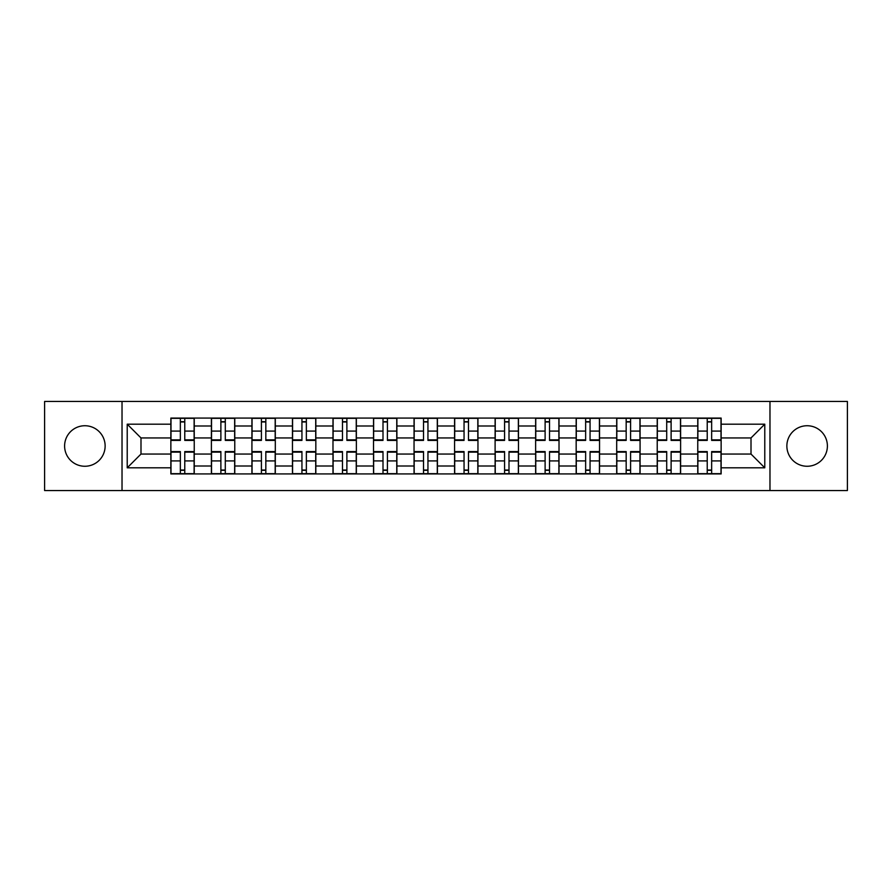 <?xml version="1.0" encoding="UTF-8"?>
<svg xmlns="http://www.w3.org/2000/svg" width="892" height="892" viewBox="0 0 892 892"><rect width="100%" height="100%" fill="white"/><g stroke="black" fill="none" stroke-linecap="round" stroke-linejoin="round"><path stroke-width="1.34" d="M807.126 425.74A20.26 20.26 0 0 0 786.867 446A20.26 20.26 0 0 0 807.126 466.26A20.26 20.26 0 0 0 827.397 446A20.26 20.26 0 0 0 807.126 425.74M84.874 425.74A20.26 20.26 0 0 0 64.603 446A20.26 20.26 0 0 0 84.874 466.26A20.26 20.26 0 0 0 105.133 446A20.26 20.26 0 0 0 84.874 425.74M769.974 490.555L847.4 490.555L847.4 401.445L44.6 401.445L44.6 490.555L769.974 490.555L769.974 401.445M211.393 473.931L211.393 425.997L194.244 425.997L194.244 473.931M194.244 425.997L194.244 418.069M211.393 425.997L211.393 418.069M234.774 418.069L234.774 473.931M251.923 473.931L251.923 418.069M275.305 418.069L275.305 473.931M292.453 473.931L292.453 418.069M315.835 418.069L315.835 473.931M332.984 473.931L332.984 418.069M356.365 418.069L356.365 473.931M373.514 473.931L373.514 418.069M396.895 418.069L396.895 473.931M414.044 473.931L414.044 418.069M437.426 418.069L437.426 473.931M454.574 473.931L454.574 418.069M477.956 418.069L477.956 473.931M495.105 473.931L495.105 418.069M518.486 418.069L518.486 473.931M535.635 473.931L535.635 418.069M559.016 418.069L559.016 473.931M576.165 473.931L576.165 418.069M599.547 418.069L599.547 473.931M616.695 473.931L616.695 418.069M640.077 418.069L640.077 473.931M657.226 473.931L657.226 418.069M680.607 418.069L680.607 473.931M697.756 473.931L697.756 418.069M697.756 454.05L680.607 454.05M657.226 454.05L640.077 454.05M616.695 454.05L599.547 454.05M576.165 454.05L559.016 454.05M535.635 454.05L518.486 454.05M495.105 454.05L477.956 454.05M454.574 454.05L437.426 454.05M414.044 454.05L396.895 454.05M373.514 454.05L356.365 454.05M332.984 454.05L315.835 454.05M292.453 454.05L275.305 454.05M251.923 454.05L234.774 454.05M211.393 454.05L194.244 454.05M697.756 437.95L680.607 437.95M657.226 437.95L640.077 437.95M616.695 437.95L599.547 437.95M576.165 437.95L559.016 437.95M535.635 437.95L518.486 437.95M495.105 437.95L477.956 437.95M454.574 437.95L437.426 437.95M414.044 437.95L396.895 437.95M373.514 437.95L356.365 437.95M332.984 437.95L315.835 437.95M292.453 437.95L275.305 437.95M251.923 437.95L234.774 437.95M211.393 437.95L194.244 437.95M140.992 454.05L170.863 454.05L170.863 437.95L140.992 437.95L140.992 454.05L127.221 467.821L127.221 424.179L170.863 424.179L170.863 437.95M721.137 437.95L721.137 454.05L751.008 454.05L751.008 437.95L721.137 437.95L721.137 418.069L170.863 418.069L170.863 424.179M721.137 424.179L764.779 424.179L764.779 467.821L721.137 467.821L721.137 454.05M170.863 454.05L170.863 473.931L721.137 473.931L721.137 467.821M170.863 467.821L127.221 467.821M122.026 490.555L122.026 401.445M184.767 470.028L180.351 470.028M180.351 421.972L184.767 421.972M225.297 470.028L220.881 470.028M220.881 421.972L225.297 421.972M265.827 470.028L261.412 470.028M261.412 421.972L265.827 421.972M306.357 470.028L301.942 470.028M301.942 421.972L306.357 421.972M346.888 470.028L342.472 470.028M342.472 421.972L346.888 421.972M387.418 470.028L383.002 470.028M383.002 421.972L387.418 421.972M427.948 470.028L423.522 470.028M423.522 421.972L427.948 421.972M468.478 470.028L464.052 470.028M464.052 421.972L468.478 421.972M508.998 470.028L504.582 470.028M504.582 421.972L508.998 421.972M549.528 470.028L545.112 470.028M545.112 421.972L549.528 421.972M590.058 470.028L585.643 470.028M585.643 421.972L590.058 421.972M630.588 470.028L626.173 470.028M626.173 421.972L630.588 421.972M671.118 470.028L666.703 470.028M666.703 421.972L671.118 421.972M711.649 470.028L707.233 470.028M707.233 421.972L711.649 421.972M127.221 424.179L140.992 437.95M751.008 454.05L764.779 467.821M751.008 437.95L764.779 424.179M184.767 440.414L184.767 418.326L194.121 418.326L194.121 440.414L184.767 440.414M180.351 421.704L184.767 421.704M188.535 418.326L170.996 418.326L170.996 440.414L180.351 440.414L180.351 418.326L176.583 418.326M180.351 451.586L180.351 473.674L170.996 473.674L170.996 451.586L180.351 451.586M184.767 470.296L180.351 470.296M176.583 473.674L194.121 473.674L194.121 451.586L184.767 451.586L184.767 473.674L188.535 473.674M225.297 440.414L225.297 418.326L234.652 418.326L234.652 440.414L225.297 440.414M220.881 421.704L225.297 421.704M229.066 418.326L211.527 418.326L211.527 440.414L220.881 440.414L220.881 418.326L217.113 418.326M265.827 440.414L265.827 418.326L275.182 418.326L275.182 440.414L265.827 440.414M261.412 421.704L265.827 421.704M269.596 418.326L252.057 418.326L252.057 440.414L261.412 440.414L261.412 418.326L257.643 418.326M220.881 451.586L220.881 473.674L211.527 473.674L211.527 451.586L220.881 451.586M225.297 470.296L220.881 470.296M217.113 473.674L234.652 473.674L234.652 451.586L225.297 451.586L225.297 473.674L229.066 473.674M261.412 451.586L261.412 473.674L252.057 473.674L252.057 451.586L261.412 451.586M265.827 470.296L261.412 470.296M257.643 473.674L275.182 473.674L275.182 451.586L265.827 451.586L265.827 473.674L269.596 473.674M306.357 440.414L306.357 418.326L315.712 418.326L315.712 440.414L306.357 440.414M301.942 421.704L306.357 421.704M310.126 418.326L292.587 418.326L292.587 440.414L301.942 440.414L301.942 418.326L298.173 418.326M346.888 440.414L346.888 418.326L356.243 418.326L356.243 440.414L346.888 440.414M342.472 421.704L346.888 421.704M350.656 418.326L333.117 418.326L333.117 440.414L342.472 440.414L342.472 418.326L338.704 418.326M387.418 440.414L387.418 418.326L396.762 418.326L396.762 440.414L387.418 440.414M383.002 421.704L387.418 421.704M391.175 418.326L373.648 418.326L373.648 440.414L383.002 440.414L383.002 418.326L379.234 418.326M301.942 451.586L301.942 473.674L292.587 473.674L292.587 451.586L301.942 451.586M306.357 470.296L301.942 470.296M298.173 473.674L315.712 473.674L315.712 451.586L306.357 451.586L306.357 473.674L310.126 473.674M342.472 451.586L342.472 473.674L333.117 473.674L333.117 451.586L342.472 451.586M346.888 470.296L342.472 470.296M338.704 473.674L356.243 473.674L356.243 451.586L346.888 451.586L346.888 473.674L350.656 473.674M383.002 451.586L383.002 473.674L373.648 473.674L373.648 451.586L383.002 451.586M387.418 470.296L383.002 470.296M379.234 473.674L396.762 473.674L396.762 451.586L387.418 451.586L387.418 473.674L391.175 473.674M427.948 440.414L427.948 418.326L437.292 418.326L437.292 440.414L427.948 440.414M423.522 421.704L427.948 421.704M431.706 418.326L414.178 418.326L414.178 440.414L423.522 440.414L423.522 418.326L419.764 418.326M423.522 451.586L423.522 473.674L414.178 473.674L414.178 451.586L423.522 451.586M427.948 470.296L423.522 470.296M419.764 473.674L437.292 473.674L437.292 451.586L427.948 451.586L427.948 473.674L431.706 473.674M468.478 440.414L468.478 418.326L477.822 418.326L477.822 440.414L468.478 440.414M464.052 421.704L468.478 421.704M472.236 418.326L454.708 418.326L454.708 440.414L464.052 440.414L464.052 418.326L460.294 418.326M464.052 451.586L464.052 473.674L454.708 473.674L454.708 451.586L464.052 451.586M468.478 470.296L464.052 470.296M460.294 473.674L477.822 473.674L477.822 451.586L468.478 451.586L468.478 473.674L472.236 473.674M508.998 440.414L508.998 418.326L518.352 418.326L518.352 440.414L508.998 440.414M504.582 421.704L508.998 421.704M512.766 418.326L495.238 418.326L495.238 440.414L504.582 440.414L504.582 418.326L500.825 418.326M504.582 451.586L504.582 473.674L495.238 473.674L495.238 451.586L504.582 451.586M508.998 470.296L504.582 470.296M500.825 473.674L518.352 473.674L518.352 451.586L508.998 451.586L508.998 473.674L512.766 473.674M549.528 440.414L549.528 418.326L558.883 418.326L558.883 440.414L549.528 440.414M545.112 421.704L549.528 421.704M553.296 418.326L535.758 418.326L535.758 440.414L545.112 440.414L545.112 418.326L541.344 418.326M545.112 451.586L545.112 473.674L535.758 473.674L535.758 451.586L545.112 451.586M549.528 470.296L545.112 470.296M541.344 473.674L558.883 473.674L558.883 451.586L549.528 451.586L549.528 473.674L553.296 473.674M590.058 440.414L590.058 418.326L599.413 418.326L599.413 440.414L590.058 440.414M585.643 421.704L590.058 421.704M593.827 418.326L576.288 418.326L576.288 440.414L585.643 440.414L585.643 418.326L581.874 418.326M585.643 451.586L585.643 473.674L576.288 473.674L576.288 451.586L585.643 451.586M590.058 470.296L585.643 470.296M581.874 473.674L599.413 473.674L599.413 451.586L590.058 451.586L590.058 473.674L593.827 473.674M630.588 440.414L630.588 418.326L639.943 418.326L639.943 440.414L630.588 440.414M626.173 421.704L630.588 421.704M634.357 418.326L616.818 418.326L616.818 440.414L626.173 440.414L626.173 418.326L622.404 418.326M626.173 451.586L626.173 473.674L616.818 473.674L616.818 451.586L626.173 451.586M630.588 470.296L626.173 470.296M622.404 473.674L639.943 473.674L639.943 451.586L630.588 451.586L630.588 473.674L634.357 473.674M671.118 440.414L671.118 418.326L680.473 418.326L680.473 440.414L671.118 440.414M666.703 421.704L671.118 421.704M674.887 418.326L657.348 418.326L657.348 440.414L666.703 440.414L666.703 418.326L662.934 418.326M666.703 451.586L666.703 473.674L657.348 473.674L657.348 451.586L666.703 451.586M671.118 470.296L666.703 470.296M662.934 473.674L680.473 473.674L680.473 451.586L671.118 451.586L671.118 473.674L674.887 473.674M711.649 440.414L711.649 418.326L721.004 418.326L721.004 440.414L711.649 440.414M707.233 421.704L711.649 421.704M715.417 418.326L697.878 418.326L697.878 440.414L707.233 440.414L707.233 418.326L703.465 418.326M707.233 451.586L707.233 473.674L697.878 473.674L697.878 451.586L707.233 451.586M711.649 470.296L707.233 470.296M703.465 473.674L721.004 473.674L721.004 451.586L711.649 451.586L711.649 473.674L715.417 473.674M657.226 425.997L640.077 425.997M616.695 425.997L599.547 425.997M576.165 425.997L559.016 425.997M535.635 425.997L518.486 425.997M495.105 425.997L477.956 425.997M454.574 425.997L437.426 425.997M414.044 425.997L396.895 425.997M373.514 425.997L356.365 425.997M332.984 425.997L315.835 425.997M292.453 425.997L275.305 425.997M251.923 425.997L234.774 425.997M697.756 425.997L680.607 425.997M657.226 466.003L640.077 466.003M616.695 466.003L599.547 466.003M576.165 466.003L559.016 466.003M535.635 466.003L518.486 466.003M495.105 466.003L477.956 466.003M454.574 466.003L437.426 466.003M414.044 466.003L396.895 466.003M373.514 466.003L356.365 466.003M332.984 466.003L315.835 466.003M292.453 466.003L275.305 466.003M251.923 466.003L234.774 466.003M211.393 466.003L194.244 466.003M697.756 466.003L680.607 466.003M184.767 439.868L194.121 439.868M184.767 431.092L194.121 431.092M170.996 439.868L180.351 439.868M170.996 431.092L180.351 431.092M180.351 452.132L170.996 452.132M180.351 460.908L170.996 460.908M194.121 452.132L184.767 452.132M194.121 460.908L184.767 460.908M225.297 439.868L234.652 439.868M225.297 431.092L234.652 431.092M211.527 439.868L220.881 439.868M211.527 431.092L220.881 431.092M265.827 439.868L275.182 439.868M265.827 431.092L275.182 431.092M252.057 439.868L261.412 439.868M252.057 431.092L261.412 431.092M220.881 452.132L211.527 452.132M220.881 460.908L211.527 460.908M234.652 452.132L225.297 452.132M234.652 460.908L225.297 460.908M261.412 452.132L252.057 452.132M261.412 460.908L252.057 460.908M275.182 452.132L265.827 452.132M275.182 460.908L265.827 460.908M306.357 439.868L315.712 439.868M306.357 431.092L315.712 431.092M292.587 439.868L301.942 439.868M292.587 431.092L301.942 431.092M346.888 439.868L356.243 439.868M346.888 431.092L356.243 431.092M333.117 439.868L342.472 439.868M333.117 431.092L342.472 431.092M387.418 439.868L396.762 439.868M387.418 431.092L396.762 431.092M373.648 439.868L383.002 439.868M373.648 431.092L383.002 431.092M301.942 452.132L292.587 452.132M301.942 460.908L292.587 460.908M315.712 452.132L306.357 452.132M315.712 460.908L306.357 460.908M342.472 452.132L333.117 452.132M342.472 460.908L333.117 460.908M356.243 452.132L346.888 452.132M356.243 460.908L346.888 460.908M383.002 452.132L373.648 452.132M383.002 460.908L373.648 460.908M396.762 452.132L387.418 452.132M396.762 460.908L387.418 460.908M427.948 439.868L437.292 439.868M427.948 431.092L437.292 431.092M414.178 439.868L423.522 439.868M414.178 431.092L423.522 431.092M423.522 452.132L414.178 452.132M423.522 460.908L414.178 460.908M437.292 452.132L427.948 452.132M437.292 460.908L427.948 460.908M468.478 439.868L477.822 439.868M468.478 431.092L477.822 431.092M454.708 439.868L464.052 439.868M454.708 431.092L464.052 431.092M464.052 452.132L454.708 452.132M464.052 460.908L454.708 460.908M477.822 452.132L468.478 452.132M477.822 460.908L468.478 460.908M508.998 439.868L518.352 439.868M508.998 431.092L518.352 431.092M495.238 439.868L504.582 439.868M495.238 431.092L504.582 431.092M504.582 452.132L495.238 452.132M504.582 460.908L495.238 460.908M518.352 452.132L508.998 452.132M518.352 460.908L508.998 460.908M549.528 439.868L558.883 439.868M549.528 431.092L558.883 431.092M535.758 439.868L545.112 439.868M535.758 431.092L545.112 431.092M545.112 452.132L535.758 452.132M545.112 460.908L535.758 460.908M558.883 452.132L549.528 452.132M558.883 460.908L549.528 460.908M590.058 439.868L599.413 439.868M590.058 431.092L599.413 431.092M576.288 439.868L585.643 439.868M576.288 431.092L585.643 431.092M585.643 452.132L576.288 452.132M585.643 460.908L576.288 460.908M599.413 452.132L590.058 452.132M599.413 460.908L590.058 460.908M630.588 439.868L639.943 439.868M630.588 431.092L639.943 431.092M616.818 439.868L626.173 439.868M616.818 431.092L626.173 431.092M626.173 452.132L616.818 452.132M626.173 460.908L616.818 460.908M639.943 452.132L630.588 452.132M639.943 460.908L630.588 460.908M671.118 439.868L680.473 439.868M671.118 431.092L680.473 431.092M657.348 439.868L666.703 439.868M657.348 431.092L666.703 431.092M666.703 452.132L657.348 452.132M666.703 460.908L657.348 460.908M680.473 452.132L671.118 452.132M680.473 460.908L671.118 460.908M711.649 439.868L721.004 439.868M711.649 431.092L721.004 431.092M697.878 439.868L707.233 439.868M697.878 431.092L707.233 431.092M707.233 452.132L697.878 452.132M707.233 460.908L697.878 460.908M721.004 452.132L711.649 452.132M721.004 460.908L711.649 460.908"/></g></svg>
